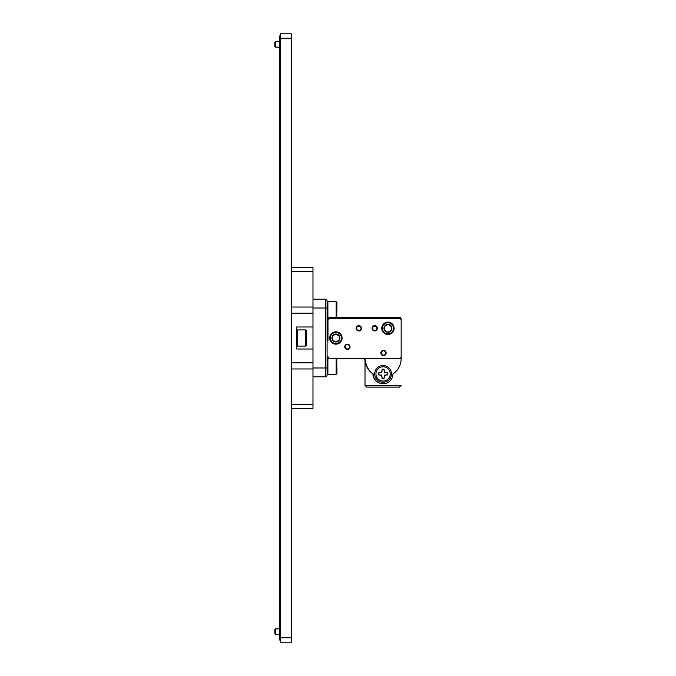 <?xml version="1.0" encoding="UTF-8"?>
<svg xmlns="http://www.w3.org/2000/svg" width="676" height="676" viewBox="0 0 676 676"><rect width="100%" height="100%" fill="white"/><g stroke="black" fill="none" stroke-linecap="round" stroke-linejoin="round"><path stroke-width="1.01" d="M336.158 317.281L336.158 301.716L336.961 302.527L336.733 317.281L399.389 317.281A1.766 1.766 0 0 1 401.155 319.047L401.155 358.626M399.389 387.111L366.764 387.111L365.006 385.345L401.155 385.345A1.766 1.766 0 0 1 401.155 385.421A1.766 1.766 0 0 0 401.155 385.345L399.389 387.111A1.766 1.766 0 0 0 399.465 387.111A1.766 1.766 0 0 1 399.389 387.111M365.006 360.485A1.766 1.766 0 0 0 363.375 358.728A1.766 1.766 0 0 1 365.006 360.485A18.514 18.514 0 0 0 372.941 373.887A9.701 9.701 0 0 0 378.94 382.853A9.701 9.701 0 0 1 372.941 373.887A18.514 18.514 0 0 1 365.006 360.485L365.006 385.345A1.766 1.766 0 0 0 365.006 385.421A1.766 1.766 0 0 1 365.006 385.345M312.98 308.019L312.98 299.206L325.325 299.206A1.766 1.766 0 0 1 327.091 300.964L327.091 375.036A1.766 1.766 0 0 1 325.325 376.794L312.98 376.794L312.98 367.981L325.325 367.981L325.325 308.019L312.98 308.019L312.98 367.981M327.97 340.679L327.97 320.542A2.205 2.205 0 0 1 330.175 318.337L398.95 318.337A2.205 2.205 0 0 1 401.155 320.542L401.155 356.514A2.205 2.205 0 0 1 398.95 358.719L330.175 358.719L363.223 358.719L336.733 358.719L336.961 373.473L336.158 374.284L336.158 358.719M383.081 365.513A8.374 8.374 0 0 0 374.698 373.887A8.374 8.374 0 0 0 383.081 382.261A8.374 8.374 0 0 0 391.455 373.887A8.374 8.374 0 0 0 383.081 365.513M363.223 358.719A2.205 2.205 0 0 1 365.412 360.688A18.514 18.514 0 0 0 373.203 373.887A9.878 9.878 0 0 0 383.081 383.765A9.878 9.878 0 0 0 392.95 373.887A18.125 18.125 0 0 0 401.155 358.719L401.155 319.486A2.205 2.205 0 0 0 398.95 317.281L330.175 317.281A2.205 2.205 0 0 0 327.97 319.486L327.97 335.321M387.745 374.842L384.323 375.129L384.002 378.56L384.576 375.383L387.745 374.842A4.757 4.757 0 0 0 387.745 372.932L384.576 372.391L384.027 369.223A4.757 4.757 0 0 0 382.126 369.223L381.585 372.391L378.416 372.932A4.757 4.757 0 0 0 378.416 374.842L381.585 375.383L382.126 378.552A4.757 4.757 0 0 0 384.027 378.552L384.027 378.552M382.126 378.552L381.839 375.129L378.416 374.842M384.002 369.214L384.323 372.645L387.745 372.932M375.94 373.887A7.14 7.14 0 0 1 383.081 366.747A7.14 7.14 0 0 1 390.221 373.887A7.14 7.14 0 0 1 383.081 381.027A7.14 7.14 0 0 1 375.94 373.887M378.416 372.932L381.839 372.645L382.126 369.223M383.52 350.345A2.645 2.645 0 0 0 380.875 352.99A2.645 2.645 0 0 0 383.52 355.635A2.645 2.645 0 0 0 386.165 352.99A2.645 2.645 0 0 0 383.52 350.345M347.371 344.168A2.645 2.645 0 0 0 344.726 346.813A2.645 2.645 0 0 0 347.371 349.467A2.645 2.645 0 0 0 350.016 346.813A2.645 2.645 0 0 0 347.371 344.168M358.829 325.655A2.645 2.645 0 0 0 356.184 328.299A2.645 2.645 0 0 0 358.829 330.944A2.645 2.645 0 0 0 361.474 328.299A2.645 2.645 0 0 0 358.829 325.655M374.698 325.655A2.645 2.645 0 0 0 372.053 328.299A2.645 2.645 0 0 0 374.698 330.944A2.645 2.645 0 0 0 377.352 328.299A2.645 2.645 0 0 0 374.698 325.655M327.97 356.514A2.205 2.205 0 0 0 330.175 358.719M383.52 350.785A2.205 2.205 0 0 1 385.726 352.99A2.205 2.205 0 0 1 383.52 355.196A2.205 2.205 0 0 1 381.315 352.99A2.205 2.205 0 0 1 383.52 350.785M356.624 328.282A2.205 2.205 0 0 1 358.855 326.094A2.205 2.205 0 0 1 361.035 328.316A2.205 2.205 0 0 1 358.812 330.505A2.205 2.205 0 0 1 356.624 328.282A2.205 2.205 0 0 0 360.367 329.88M357.291 326.719A2.205 2.205 0 0 1 361.035 328.316M337.915 343.18A5.552 5.552 0 0 0 341.084 335.989A5.552 5.552 0 0 0 333.902 332.82A5.552 5.552 0 0 0 330.725 340.011A5.552 5.552 0 0 0 337.915 343.18M333.674 332.246A6.168 6.168 0 0 1 341.659 335.769A6.168 6.168 0 0 1 338.135 343.754A6.168 6.168 0 0 1 330.15 340.231A6.168 6.168 0 0 1 333.674 332.246M337.341 341.71A3.98 3.98 0 0 0 336.513 334.071A3.98 3.98 0 0 0 332.195 339.436A3.98 3.98 0 0 0 337.341 341.71M337.147 341.211L339.006 340.493L339.614 336.563L336.513 334.071L332.803 335.507L332.195 339.436L335.296 341.929L337.147 341.211M332.938 335.457L332.195 339.436L335.296 341.929L339.006 340.493L339.614 336.563L336.378 334.121M389.934 333.479A5.552 5.552 0 0 0 393.111 326.297A5.552 5.552 0 0 0 385.92 323.12A5.552 5.552 0 0 0 382.751 330.31A5.552 5.552 0 0 0 389.934 333.479M385.7 322.545A6.168 6.168 0 0 1 393.685 326.069A6.168 6.168 0 0 1 390.162 334.054A6.168 6.168 0 0 1 382.177 330.53A6.168 6.168 0 0 1 385.7 322.545M389.368 332.009A3.98 3.98 0 0 0 388.539 324.37A3.98 3.98 0 0 0 384.221 329.736A3.98 3.98 0 0 0 389.368 332.009M389.173 331.51L391.024 330.792L391.641 326.863L388.539 324.37L384.83 325.807L384.221 329.736L387.323 332.229L389.173 331.51M384.965 325.756L384.331 329.829L387.323 332.229L391.024 330.792L391.641 326.863L388.404 324.421M376.904 328.299A2.205 2.205 0 0 1 374.698 330.505A2.205 2.205 0 0 1 372.501 328.299A2.205 2.205 0 0 1 374.698 326.094A2.205 2.205 0 0 1 376.904 328.299M280.354 36.005L279.475 36.005L279.475 66.865L280.354 66.865M280.354 639.995L279.475 639.995L279.475 66.865M280.354 609.135L279.475 609.135M291.381 642.2L280.354 642.2L280.354 637.789L291.381 637.789L291.381 642.2M291.381 38.211L280.354 38.211L280.354 33.8L291.381 33.8L291.381 637.789M280.354 38.211L280.354 637.789M327.091 317.044L327.894 317.855L327.894 301.716L327.091 302.527M336.158 301.716L327.894 301.716M328.688 317.855L327.894 317.855M327.091 373.473L327.894 374.284L327.894 358.145L327.091 358.956M328.688 358.145L327.894 358.145M336.158 374.284L327.894 374.284M291.381 427.333L291.381 550.771M291.39 538.671L291.381 529.604M291.39 528.37L291.381 518.889M291.39 515.594L291.381 502.403M291.39 492.922L291.381 485.3M291.39 483.45L291.381 471.079M291.39 467.784L291.381 455.421M291.39 452.945L291.381 440.997M291.39 438.318L291.381 436.873M291.381 267.459L312.98 267.459L312.98 307.031L291.381 307.031M291.381 362.784L312.98 362.784L312.98 349.019L296.671 349.019L296.671 326.981L312.98 326.981L312.98 313.216L291.381 313.216M291.381 368.969L312.98 368.969L312.98 408.541L291.381 408.541M296.671 345.259L297.474 346.07L297.474 329.93L296.671 330.741M305.738 329.93L306.541 330.741L306.541 345.259L305.738 346.07L305.738 329.93L297.474 329.93M305.738 346.07L297.474 346.07M274.845 46.585L274.845 42.174L275.394 41.625L275.394 47.134L279.475 47.134L275.394 47.134L274.845 46.585L275.394 47.134M274.845 42.174L275.394 41.625L279.475 41.625M275.394 634.375L274.845 633.826L274.845 629.415L275.394 628.866L275.394 634.375L279.475 634.375M275.394 628.866L279.475 628.866M345.166 346.796A2.205 2.205 0 0 1 347.388 344.616A2.205 2.205 0 0 1 349.576 346.839A2.205 2.205 0 0 1 347.346 349.019A2.205 2.205 0 0 1 345.166 346.796M327.091 308.019L325.325 308.019L325.325 299.206A1.766 1.766 0 0 1 327.091 300.964M327.091 375.036A1.766 1.766 0 0 1 325.325 376.794L325.325 367.981L327.091 367.981M328.012 319.047L327.091 319.047M328.012 356.953L327.091 356.953M312.98 271.676L291.381 271.676M291.381 404.324L312.98 404.324"/></g></svg>
